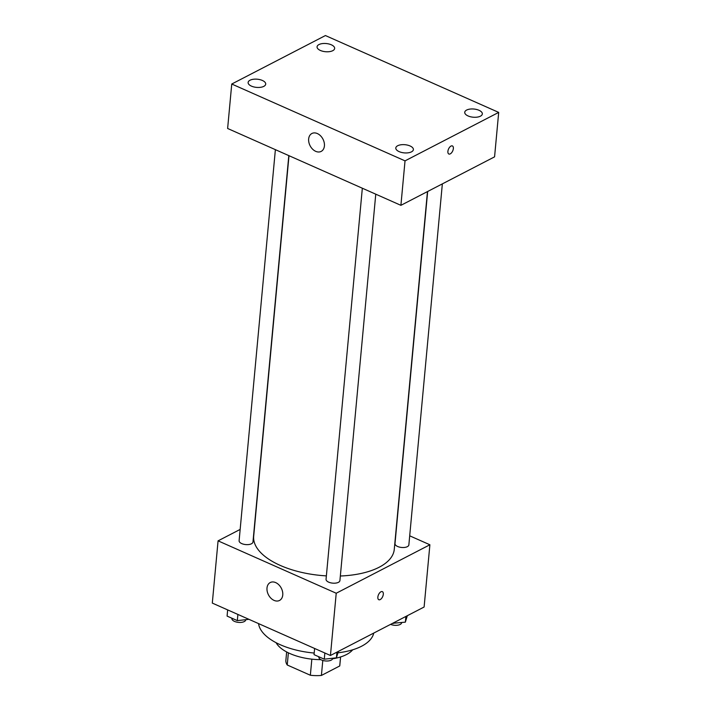 <?xml version="1.0" encoding="UTF-8"?>
<svg xmlns="http://www.w3.org/2000/svg" width="711" height="711" viewBox="0 0 711 711"><rect width="100%" height="100%" fill="white"/><g stroke="black" fill="none" stroke-linecap="round" stroke-linejoin="round"><path stroke-width="1.07" d="M311.845 659.15L310.351 675.246L287.244 664.998A27.089 12.585 5.3 0 1 285.875 660.35L286.649 651.951M340.56 656.964L339.725 665.967A27.089 12.585 5.3 0 0 339.822 665.354L340.596 656.955M339.725 665.967L321.408 675.45A27.089 12.585 5.3 0 1 310.351 675.246M322.794 660.448L321.408 675.45M288.373 652.822L287.244 664.998M352.683 649.801A40.34 18.744 -174.7 0 1 332.597 658.795M320.839 659.657A40.34 18.744 -174.7 0 1 276.09 642.7M373.746 633.074A57.991 26.947 -174.7 0 1 338.045 652.796M314.191 653.045A57.991 26.947 -174.7 0 1 258.555 623.6M409.696 535.818L429.888 544.768L424.112 607.016L330.446 655.489L212.305 603.088L218.073 540.849L240.158 529.419M340.338 576.008A70.593 32.804 5.3 0 0 379.114 567.262A70.593 32.804 5.3 0 0 394.276 549.327L427.462 191.588M288.995 155.691L253.685 536.29A70.593 32.804 5.3 0 0 326.376 575.874M429.888 544.768L336.223 593.241L218.073 540.849M275.379 149.657L239.109 540.724A6.959 3.235 5.3 0 0 243.615 544.226A6.959 3.235 5.3 0 0 251.472 543.773A6.959 3.235 5.3 0 0 252.965 542.004L288.808 155.611M427.666 191.481L394.996 543.613A6.959 3.235 5.3 0 0 399.511 547.115A6.959 3.235 5.3 0 0 407.359 546.661A6.959 3.235 5.3 0 0 408.861 544.893L442.349 183.882M375.764 194.174L339.92 580.567A6.959 3.235 -174.7 0 1 332.686 583.144A6.959 3.235 -174.7 0 1 326.056 579.287L362.334 188.219M336.223 593.241L330.446 655.489M282.756 594.991A10.087 7.234 62.6 0 1 279.512 600.457A10.087 7.234 62.6 0 1 268.456 594.823A10.087 7.234 62.6 0 1 270.242 582.54A10.087 7.234 62.6 0 1 278.845 584.806A10.087 7.234 62.6 0 1 282.756 594.991M380.936 591.792A4.408 2.293 -66.1 0 1 382.367 591.65A4.408 2.293 -66.1 0 1 382.678 596.609A4.408 2.293 -66.1 0 1 378.794 599.72A4.408 2.293 -66.1 0 1 378.065 595.934A4.408 2.293 -66.1 0 1 380.936 591.792M382.367 591.65A4.408 2.293 -66.1 0 1 382.669 596.609A4.408 2.293 -66.1 0 1 378.785 599.72M494.572 156.855L400.906 205.328L227.627 128.478L231.75 84.022L325.425 35.55L498.695 112.4L494.572 156.855M498.695 112.4L405.03 160.864L400.906 205.328M450.987 146.084A4.408 2.293 -66.1 0 1 452.418 145.942A4.408 2.293 -66.1 0 1 452.72 150.901A4.408 2.293 -66.1 0 1 448.837 154.003A4.408 2.293 -66.1 0 1 448.108 150.225A4.408 2.293 -66.1 0 1 450.987 146.084M405.03 160.864L231.75 84.022M317.364 133.561A10.087 7.234 62.6 0 1 324.189 142.538A10.087 7.234 62.6 0 1 321.168 151.407A10.087 7.234 62.6 0 1 310.112 145.773A10.087 7.234 62.6 0 1 311.898 133.49A10.087 7.234 62.6 0 1 317.364 133.561M251.445 86.129A8.834 4.106 5.3 0 0 263.817 86.36A8.834 4.106 5.3 0 0 265.71 84.111A8.834 4.106 5.3 0 0 257.293 79.205A8.834 4.106 5.3 0 0 248.121 82.485A8.834 4.106 5.3 0 0 251.445 86.129M399.129 151.621A8.834 4.106 5.3 0 0 411.491 151.852A8.834 4.106 5.3 0 0 413.393 149.612A8.834 4.106 5.3 0 0 404.977 144.706A8.834 4.106 5.3 0 0 395.796 147.977A8.834 4.106 5.3 0 0 399.129 151.621M468.069 115.946A8.834 4.106 5.3 0 0 480.432 116.177A8.834 4.106 5.3 0 0 482.334 113.938A8.834 4.106 5.3 0 0 473.917 109.032A8.834 4.106 5.3 0 0 464.736 112.302A8.834 4.106 5.3 0 0 468.069 115.946M320.385 50.454A8.834 4.106 5.3 0 0 332.757 50.685A8.834 4.106 5.3 0 0 334.65 48.437A8.834 4.106 5.3 0 0 326.233 43.54A8.834 4.106 5.3 0 0 317.062 46.81A8.834 4.106 5.3 0 0 320.385 50.454M452.418 145.933A4.408 2.293 -66.1 0 1 452.72 150.901A4.408 2.293 -66.1 0 1 448.837 154.003M338.374 651.383L336.419 657.826L324.278 659.186L314.04 654.653L314.618 648.468M336.943 652.12L336.419 657.826M324.847 653L324.278 659.186M318.866 656.795L318.839 657.088A6.959 3.235 5.3 0 0 323.345 660.599A6.959 3.235 5.3 0 0 331.202 660.146A6.959 3.235 5.3 0 0 332.704 658.377L332.712 658.244M248.903 619.325L237.323 620.623L227.085 616.09L227.662 609.905M237.892 614.437L237.323 620.623M231.919 618.232L231.884 618.526A6.959 3.235 5.3 0 0 236.399 622.036A6.959 3.235 5.3 0 0 244.255 621.574A6.959 3.235 5.3 0 0 245.748 619.814L245.757 619.672M407.314 615.708L405.359 622.152L392.685 623.28M405.883 616.446L405.359 622.152M393.263 622.978L393.21 623.52M390.579 624.365A6.959 3.235 5.3 0 0 400.142 624.471A6.959 3.235 5.3 0 0 401.644 622.703L401.653 622.569"/></g></svg>
